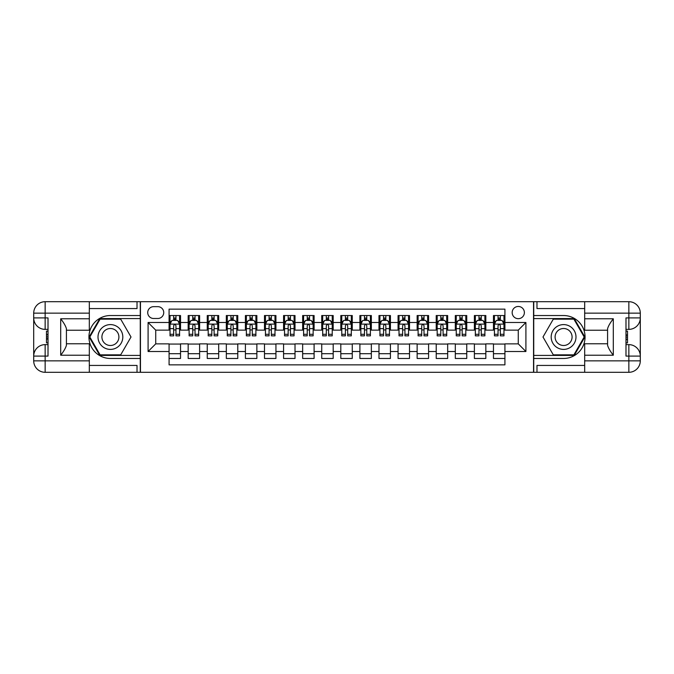 <?xml version="1.0" encoding="UTF-8"?>
<svg xmlns="http://www.w3.org/2000/svg" width="674" height="674" viewBox="0 0 674 674"><rect width="100%" height="100%" fill="white"/><g stroke="black" fill="none" stroke-linecap="round" stroke-linejoin="round"><path stroke-width="1.01" d="M518.272 306.468A6.108 6.108 0 0 0 512.164 312.576A6.108 6.108 0 0 0 518.272 318.684A6.108 6.108 0 0 0 524.38 312.576A6.108 6.108 0 0 0 518.272 306.468M89.322 365.434L137.024 365.434L137.024 372.301L584.678 372.301L584.678 360.851L628.85 360.851L628.85 356.083L625.986 356.083L625.986 317.917L628.85 317.917L628.85 313.149L584.678 313.149L584.678 318.777L613.298 318.777L613.298 355.223C610.248 351.306 608.336 347.995 607.577 345.307L607.577 328.693C608.336 326.005 610.248 322.694 613.298 318.777M504.919 315.533L493.469 315.533L493.469 322.501L485.836 322.501L485.836 330.134L493.469 330.134L493.469 322.501M485.836 322.501L485.836 315.533L474.386 315.533L474.386 322.501L466.753 322.501L466.753 330.134L474.386 330.134L474.386 322.501M466.753 322.501L466.753 315.533L455.304 315.533L455.304 322.501L447.671 322.501L447.671 330.134L455.304 330.134L455.304 322.501M447.671 322.501L447.671 315.533L436.221 315.533L436.221 322.501L428.588 322.501L428.588 330.134L436.221 330.134L436.221 322.501M428.588 322.501L428.588 315.533L417.139 315.533L417.139 322.501L409.506 322.501L409.506 330.134L417.139 330.134L417.139 322.501M409.506 322.501L409.506 315.533L398.064 315.533L398.064 322.501L390.431 322.501L390.431 330.134L398.064 330.134L398.064 322.501M390.431 322.501L390.431 315.533L378.982 315.533L378.982 322.501L371.349 322.501L371.349 330.134L378.982 330.134L378.982 322.501M371.349 322.501L371.349 315.533L359.899 315.533L359.899 322.501L352.266 322.501L352.266 330.134L359.899 330.134L359.899 322.501M352.266 322.501L352.266 315.533L340.817 315.533L340.817 322.501L333.183 322.501L333.183 330.134L340.817 330.134L340.817 322.501M333.183 322.501L333.183 315.533L321.734 315.533L321.734 322.501L314.101 322.501L314.101 330.134L321.734 330.134L321.734 322.501M314.101 322.501L314.101 315.533L302.651 315.533L302.651 322.501L295.018 322.501L295.018 330.134L302.651 330.134L302.651 322.501M295.018 322.501L295.018 315.533L283.569 315.533L283.569 322.501L275.936 322.501L275.936 330.134L283.569 330.134L283.569 322.501M275.936 322.501L275.936 315.533L264.494 315.533L264.494 322.501L256.861 322.501L256.861 330.134L264.494 330.134L264.494 322.501M256.861 322.501L256.861 315.533L245.412 315.533L245.412 322.501L237.779 322.501L237.779 330.134L245.412 330.134L245.412 322.501M237.779 322.501L237.779 315.533L226.329 315.533L226.329 322.501L218.696 322.501L218.696 330.134L226.329 330.134L226.329 322.501M218.696 322.501L218.696 315.533L207.247 315.533L207.247 322.501L199.614 322.501L199.614 330.134L207.247 330.134L207.247 322.501M199.614 322.501L199.614 315.533L188.164 315.533L188.164 330.134L180.531 330.134L180.531 315.533L169.081 315.533M169.081 358.467L180.531 358.467L180.531 343.866L188.164 343.866L188.164 358.467L199.614 358.467L199.614 343.866L207.247 343.866L207.247 351.499L199.614 351.499M207.247 351.499L207.247 358.467L218.696 358.467L218.696 343.866L226.329 343.866L226.329 351.499L218.696 351.499M226.329 351.499L226.329 358.467L237.779 358.467L237.779 343.866L245.412 343.866L245.412 351.499L237.779 351.499M245.412 351.499L245.412 358.467L256.861 358.467L256.861 343.866L264.494 343.866L264.494 351.499L256.861 351.499M264.494 351.499L264.494 358.467L275.936 358.467L275.936 343.866L283.569 343.866L283.569 351.499L275.936 351.499M283.569 351.499L283.569 358.467L295.018 358.467L295.018 343.866L302.651 343.866L302.651 351.499L295.018 351.499M302.651 351.499L302.651 358.467L314.101 358.467L314.101 343.866L321.734 343.866L321.734 351.499L314.101 351.499M321.734 351.499L321.734 358.467L333.183 358.467L333.183 343.866L340.817 343.866L340.817 351.499L333.183 351.499M340.817 351.499L340.817 358.467L352.266 358.467L352.266 343.866L359.899 343.866L359.899 351.499L352.266 351.499M359.899 351.499L359.899 358.467L371.349 358.467L371.349 343.866L378.982 343.866L378.982 351.499L371.349 351.499M378.982 351.499L378.982 358.467L390.431 358.467L390.431 343.866L398.064 343.866L398.064 351.499L390.431 351.499M398.064 351.499L398.064 358.467L409.506 358.467L409.506 343.866L417.139 343.866L417.139 351.499L409.506 351.499M417.139 351.499L417.139 358.467L428.588 358.467L428.588 343.866L436.221 343.866L436.221 351.499L428.588 351.499M436.221 351.499L436.221 358.467L447.671 358.467L447.671 343.866L455.304 343.866L455.304 351.499L447.671 351.499M455.304 351.499L455.304 358.467L466.753 358.467L466.753 343.866L474.386 343.866L474.386 351.499L466.753 351.499M474.386 351.499L474.386 358.467L485.836 358.467L485.836 343.866L493.469 343.866L493.469 351.499L485.836 351.499M153.63 318.49L157.826 318.49A5.914 5.914 0 0 0 163.74 312.576A5.914 5.914 0 0 0 157.826 306.662L153.63 306.662A5.914 5.914 0 0 0 147.716 312.576A5.914 5.914 0 0 0 153.63 318.49M584.678 308.566L536.976 308.566L536.976 301.699L533.538 301.699L533.538 372.301M533.538 301.699L89.322 301.699L89.322 313.149L45.15 313.149L45.15 317.917L48.014 317.917L48.014 356.083L45.15 356.083L45.15 360.851L89.322 360.851L89.322 355.223L60.702 355.223L60.702 318.777C63.752 322.694 65.664 326.005 66.423 328.693L66.423 345.307C65.664 347.995 63.752 351.306 60.702 355.223M140.462 372.301L140.462 301.699M504.919 322.501L504.919 309.139L169.081 309.139L169.081 330.134L155.728 330.134L155.728 343.866L169.081 343.866L169.081 364.861L504.919 364.861L504.919 343.866L518.272 343.866L518.272 330.134L504.919 330.134L504.919 322.501L525.905 322.501L525.905 351.499L504.919 351.499M169.081 351.499L148.095 351.499L148.095 322.501L169.081 322.501M493.469 351.499L493.469 358.467L504.919 358.467M169.081 320.302L170.033 320.302M173.665 320.302L175.956 320.302M179.579 320.302L180.531 320.302M169.081 329.94L170.033 329.94M173.665 329.94L175.956 329.94M179.579 329.94L180.531 329.94M169.081 344.06L180.531 344.06M169.081 353.698L180.531 353.698M188.164 329.94L189.116 329.94M192.747 329.94L195.03 329.94M198.662 329.94L199.614 329.94M188.164 320.302L189.116 320.302M192.747 320.302L195.03 320.302M198.662 320.302L199.614 320.302M188.164 344.06L199.614 344.06M188.164 353.698L199.614 353.698M207.247 344.06L218.696 344.06M207.247 353.698L218.696 353.698M207.247 320.302L208.199 320.302M211.821 320.302L214.113 320.302M217.744 320.302L218.696 320.302M207.247 329.94L208.199 329.94M211.821 329.94L214.113 329.94M217.744 329.94L218.696 329.94M226.329 344.06L237.779 344.06M226.329 353.698L237.779 353.698M226.329 320.302L227.281 320.302M230.904 320.302L233.196 320.302M236.818 320.302L237.779 320.302M226.329 329.94L227.281 329.94M230.904 329.94L233.196 329.94M236.818 329.94L237.779 329.94M245.412 344.06L256.861 344.06M245.412 353.698L256.861 353.698M245.412 320.302L246.364 320.302M249.987 320.302L252.278 320.302M255.901 320.302L256.861 320.302M245.412 329.94L246.364 329.94M249.987 329.94L252.278 329.94M255.901 329.94L256.861 329.94M264.494 344.06L275.936 344.06M264.494 353.698L275.936 353.698M264.494 320.302L265.446 320.302M269.069 320.302L271.361 320.302M274.984 320.302L275.936 320.302M264.494 329.94L265.446 329.94M269.069 329.94L271.361 329.94M274.984 329.94L275.936 329.94M283.569 344.06L295.018 344.06M283.569 353.698L295.018 353.698M283.569 320.302L284.529 320.302M288.152 320.302L290.443 320.302M294.066 320.302L295.018 320.302M283.569 329.94L284.529 329.94M288.152 329.94L290.443 329.94M294.066 329.94L295.018 329.94M302.651 344.06L314.101 344.06M302.651 353.698L314.101 353.698M302.651 320.302L303.603 320.302M307.234 320.302L309.526 320.302M313.149 320.302L314.101 320.302M302.651 329.94L303.603 329.94M307.234 329.94L309.526 329.94M313.149 329.94L314.101 329.94M321.734 344.06L333.183 344.06M321.734 353.698L333.183 353.698M321.734 320.302L322.686 320.302M326.317 320.302L328.6 320.302M332.231 320.302L333.183 320.302M321.734 329.94L322.686 329.94M326.317 329.94L328.6 329.94M332.231 329.94L333.183 329.94M340.817 344.06L352.266 344.06M340.817 353.698L352.266 353.698M340.817 320.302L341.769 320.302M345.4 320.302L347.683 320.302M351.314 320.302L352.266 320.302M340.817 329.94L341.769 329.94M345.4 329.94L347.683 329.94M351.314 329.94L352.266 329.94M359.899 344.06L371.349 344.06M359.899 353.698L371.349 353.698M359.899 320.302L360.851 320.302M364.474 320.302L366.766 320.302M370.397 320.302L371.349 320.302M359.899 329.94L360.851 329.94M364.474 329.94L366.766 329.94M370.397 329.94L371.349 329.94M378.982 344.06L390.431 344.06M378.982 353.698L390.431 353.698M378.982 320.302L379.934 320.302M383.557 320.302L385.848 320.302M389.471 320.302L390.431 320.302M378.982 329.94L379.934 329.94M383.557 329.94L385.848 329.94M389.471 329.94L390.431 329.94M398.064 344.06L409.506 344.06M398.064 353.698L409.506 353.698M398.064 320.302L399.016 320.302M402.639 320.302L404.931 320.302M408.554 320.302L409.506 320.302M398.064 329.94L399.016 329.94M402.639 329.94L404.931 329.94M408.554 329.94L409.506 329.94M417.139 344.06L428.588 344.06M417.139 353.698L428.588 353.698M417.139 320.302L418.099 320.302M421.722 320.302L424.013 320.302M427.636 320.302L428.588 320.302M417.139 329.94L418.099 329.94M421.722 329.94L424.013 329.94M427.636 329.94L428.588 329.94M436.221 344.06L447.671 344.06M436.221 353.698L447.671 353.698M436.221 320.302L437.182 320.302M440.804 320.302L443.096 320.302M446.719 320.302L447.671 320.302M436.221 329.94L437.182 329.94M440.804 329.94L443.096 329.94M446.719 329.94L447.671 329.94M455.304 344.06L466.753 344.06M455.304 353.698L466.753 353.698M455.304 320.302L456.256 320.302M459.887 320.302L462.179 320.302M465.801 320.302L466.753 320.302M455.304 329.94L456.256 329.94M459.887 329.94L462.179 329.94M465.801 329.94L466.753 329.94M474.386 344.06L485.836 344.06M474.386 353.698L485.836 353.698M474.386 320.302L475.339 320.302M478.97 320.302L481.253 320.302M484.884 320.302L485.836 320.302M474.386 329.94L475.339 329.94M478.97 329.94L481.253 329.94M484.884 329.94L485.836 329.94M493.469 344.06L504.919 344.06M493.469 353.698L504.919 353.698M493.469 320.302L494.421 320.302M498.044 320.302L500.335 320.302M503.967 320.302L504.919 320.302M493.469 329.94L494.421 329.94M498.044 329.94L500.335 329.94M503.967 329.94L504.919 329.94M155.728 330.134L148.095 322.501M155.728 343.866L148.095 351.499M525.905 322.501L518.272 330.134M525.905 351.499L518.272 343.866M175.956 318.01L173.665 318.01M179.579 334.304L175.956 334.304L175.956 335.854L179.579 335.854L179.579 324.219L177.666 320.403L171.946 320.403L170.033 324.219L170.033 335.854L173.665 335.854L173.665 334.304L170.033 334.304M170.033 324.219L170.033 315.533M179.579 324.219L179.579 315.533M173.665 320.403L173.665 315.533M175.956 315.533L175.956 320.403M175.956 334.304L175.956 325.643C175.189 324.177 174.423 324.177 173.665 325.643L173.665 334.304M116.61 326.258A12.402 12.402 0 0 0 99.668 330.799A12.402 12.402 0 0 0 104.209 347.742A12.402 12.402 0 0 0 121.152 343.201A12.402 12.402 0 0 0 116.61 326.258M114.656 329.645A8.492 8.492 0 0 0 103.055 332.754A8.492 8.492 0 0 0 106.163 344.355A8.492 8.492 0 0 0 117.765 341.246A8.492 8.492 0 0 0 114.656 329.645M120.705 354.844L100.106 354.844L89.811 337L100.106 319.156L120.705 319.156L131.009 337L120.705 354.844M569.791 326.258A12.402 12.402 0 0 0 552.849 330.799A12.402 12.402 0 0 0 557.39 347.742A12.402 12.402 0 0 0 574.332 343.201A12.402 12.402 0 0 0 569.791 326.258M567.837 329.645A8.492 8.492 0 0 0 556.235 332.754A8.492 8.492 0 0 0 559.344 344.355A8.492 8.492 0 0 0 570.945 341.246A8.492 8.492 0 0 0 567.837 329.645M573.894 354.844L553.295 354.844L542.991 337L553.295 319.156L573.894 319.156L584.189 337L573.894 354.844M140.268 301.699L140.268 315.533L110.41 315.533A21.467 21.467 0 0 0 88.943 337A21.467 21.467 0 0 0 110.41 358.467L140.268 358.467L140.268 372.301M60.702 318.777L89.322 318.777L89.322 313.149M89.322 318.777L89.322 330.226L66.423 330.226M89.322 360.851L89.322 372.301L45.15 372.301A11.45 11.45 0 0 1 33.7 360.851L33.7 313.149A11.45 11.45 0 0 1 45.15 301.699L89.322 301.699M140.268 315.533L140.268 318.583L99.777 318.583L89.145 337L99.777 355.417L140.268 355.417L140.268 318.583M140.268 355.417L140.268 358.467M66.423 343.774L89.322 343.774L89.322 355.223M137.024 372.301L89.322 372.301M33.7 356.083A11.45 11.45 0 0 1 45.15 344.633A11.45 11.45 0 0 0 33.7 356.083L45.15 356.083L45.15 344.633L48.014 344.633M48.014 329.367L45.15 329.367L45.15 317.917L33.7 317.917A11.45 11.45 0 0 0 45.15 329.367A11.45 11.45 0 0 1 33.7 317.917M137.024 301.699L137.024 308.566L89.322 308.566M48.014 331.128L46.481 331.128L46.481 338.685L48.014 338.685M46.481 336.907L48.014 336.907M46.481 334.801L48.014 334.801M46.481 334.456L48.014 334.456M46.481 338.685L46.481 342.872L48.014 342.872M46.481 339.056L48.014 339.056M533.732 372.301L533.732 358.467L563.59 358.467A21.467 21.467 0 0 0 585.057 337A21.467 21.467 0 0 0 563.59 315.533L533.732 315.533L533.732 301.699M613.298 355.223L584.678 355.223L584.678 360.851M584.678 355.223L584.678 343.774L607.577 343.774M584.678 313.149L584.678 301.699L628.85 301.699A11.45 11.45 0 0 1 640.3 313.149L640.3 360.851A11.45 11.45 0 0 1 628.85 372.301L584.678 372.301M533.732 358.467L533.732 355.417L574.223 355.417L584.855 337L574.223 318.583L533.732 318.583L533.732 355.417M533.732 318.583L533.732 315.533M607.577 330.226L584.678 330.226L584.678 318.777M536.976 301.699L584.678 301.699M640.3 317.917A11.45 11.45 0 0 1 628.85 329.367A11.45 11.45 0 0 0 640.3 317.917L628.85 317.917L628.85 329.367L625.986 329.367M625.986 344.633L628.85 344.633L628.85 356.083L640.3 356.083A11.45 11.45 0 0 0 628.85 344.633A11.45 11.45 0 0 1 640.3 356.083M536.976 372.301L536.976 365.434L584.678 365.434M625.986 342.872L627.519 342.872L627.519 335.315L625.986 335.315M627.519 337.093L625.986 337.093M627.519 339.199L625.986 339.199M627.519 339.544L625.986 339.544M627.519 335.315L627.519 331.128L625.986 331.128M627.519 334.944L625.986 334.944M195.03 318.01L192.747 318.01M198.662 334.304L195.03 334.304L195.03 335.854L198.662 335.854L198.662 324.219L196.749 320.403L191.028 320.403L189.116 324.219L189.116 335.854L192.747 335.854L192.747 334.304L189.116 334.304M189.116 324.219L189.116 315.533M198.662 324.219L198.662 315.533M192.747 320.403L192.747 315.533M195.03 315.533L195.03 320.403M195.03 334.304L195.03 325.643C194.272 324.177 193.505 324.177 192.747 325.643L192.747 334.304M214.113 318.01L211.821 318.01M217.744 334.304L214.113 334.304L214.113 335.854L217.744 335.854L217.744 324.219L215.832 320.403L210.111 320.403L208.199 324.219L208.199 335.854L211.821 335.854L211.821 334.304L208.199 334.304M208.199 324.219L208.199 315.533M217.744 324.219L217.744 315.533M211.821 320.403L211.821 315.533M214.113 315.533L214.113 320.403M214.113 334.304L214.113 325.643C213.355 324.177 212.588 324.177 211.821 325.643L211.821 334.304M233.196 318.01L230.904 318.01M236.818 334.304L233.196 334.304L233.196 335.854L236.818 335.854L236.818 324.219L234.914 320.403L229.194 320.403L227.281 324.219L227.281 335.854L230.904 335.854L230.904 334.304L227.281 334.304M227.281 324.219L227.281 315.533M236.818 324.219L236.818 315.533M230.904 320.403L230.904 315.533M233.196 315.533L233.196 320.403M233.196 334.304L233.196 325.643C232.437 324.177 231.671 324.177 230.904 325.643L230.904 334.304M252.278 318.01L249.987 318.01M255.901 334.304L252.278 334.304L252.278 335.854L255.901 335.854L255.901 324.219L253.997 320.403L248.268 320.403L246.364 324.219L246.364 335.854L249.987 335.854L249.987 334.304L246.364 334.304M246.364 324.219L246.364 315.533M255.901 324.219L255.901 315.533M249.987 320.403L249.987 315.533M252.278 315.533L252.278 320.403M252.278 334.304L252.278 325.643C251.52 324.177 250.753 324.177 249.987 325.643L249.987 334.304M271.361 318.01L269.069 318.01M274.984 334.304L271.361 334.304L271.361 335.854L274.984 335.854L274.984 324.219L273.08 320.403L267.351 320.403L265.446 324.219L265.446 335.854L269.069 335.854L269.069 334.304L265.446 334.304M265.446 324.219L265.446 315.533M274.984 324.219L274.984 315.533M269.069 320.403L269.069 315.533M271.361 315.533L271.361 320.403M271.361 334.304L271.361 325.643C270.594 324.177 269.836 324.177 269.069 325.643L269.069 334.304M290.443 318.01L288.152 318.01M294.066 334.304L290.443 334.304L290.443 335.854L294.066 335.854L294.066 324.219L292.162 320.403L286.433 320.403L284.529 324.219L284.529 335.854L288.152 335.854L288.152 334.304L284.529 334.304M284.529 324.219L284.529 315.533M294.066 324.219L294.066 315.533M288.152 320.403L288.152 315.533M290.443 315.533L290.443 320.403M290.443 334.304L290.443 325.643C289.677 324.177 288.919 324.177 288.152 325.643L288.152 334.304M309.526 318.01L307.234 318.01M313.149 334.304L309.526 334.304L309.526 335.854L313.149 335.854L313.149 324.219L311.236 320.403L305.516 320.403L303.603 324.219L303.603 335.854L307.234 335.854L307.234 334.304L303.603 334.304M303.603 324.219L303.603 315.533M313.149 324.219L313.149 315.533M307.234 320.403L307.234 315.533M309.526 315.533L309.526 320.403M309.526 334.304L309.526 325.643C308.759 324.177 308.001 324.177 307.234 325.643L307.234 334.304M328.6 318.01L326.317 318.01M332.231 334.304L328.6 334.304L328.6 335.854L332.231 335.854L332.231 324.219L330.319 320.403L324.598 320.403L322.686 324.219L322.686 335.854L326.317 335.854L326.317 334.304L322.686 334.304M322.686 324.219L322.686 315.533M332.231 324.219L332.231 315.533M326.317 320.403L326.317 315.533M328.6 315.533L328.6 320.403M328.6 334.304L328.6 325.643C327.842 324.177 327.075 324.177 326.317 325.643L326.317 334.304M347.683 318.01L345.4 318.01M351.314 334.304L347.683 334.304L347.683 335.854L351.314 335.854L351.314 324.219L349.402 320.403L343.681 320.403L341.769 324.219L341.769 335.854L345.4 335.854L345.4 334.304L341.769 334.304M341.769 324.219L341.769 315.533M351.314 324.219L351.314 315.533M345.4 320.403L345.4 315.533M347.683 315.533L347.683 320.403M347.683 334.304L347.683 325.643C346.925 324.177 346.158 324.177 345.4 325.643L345.4 334.304M366.766 318.01L364.474 318.01M370.397 334.304L366.766 334.304L366.766 335.854L370.397 335.854L370.397 324.219L368.484 320.403L362.764 320.403L360.851 324.219L360.851 335.854L364.474 335.854L364.474 334.304L360.851 334.304M360.851 324.219L360.851 315.533M370.397 324.219L370.397 315.533M364.474 320.403L364.474 315.533M366.766 315.533L366.766 320.403M366.766 334.304L366.766 325.643C366.007 324.177 365.241 324.177 364.474 325.643L364.474 334.304M385.848 318.01L383.557 318.01M389.471 334.304L385.848 334.304L385.848 335.854L389.471 335.854L389.471 324.219L387.567 320.403L381.838 320.403L379.934 324.219L379.934 335.854L383.557 335.854L383.557 334.304L379.934 334.304M379.934 324.219L379.934 315.533M389.471 324.219L389.471 315.533M383.557 320.403L383.557 315.533M385.848 315.533L385.848 320.403M385.848 334.304L385.848 325.643C385.09 324.177 384.323 324.177 383.557 325.643L383.557 334.304M404.931 318.01L402.639 318.01M408.554 334.304L404.931 334.304L404.931 335.854L408.554 335.854L408.554 324.219L406.649 320.403L400.92 320.403L399.016 324.219L399.016 335.854L402.639 335.854L402.639 334.304L399.016 334.304M399.016 324.219L399.016 315.533M408.554 324.219L408.554 315.533M402.639 320.403L402.639 315.533M404.931 315.533L404.931 320.403M404.931 334.304L404.931 325.643C404.164 324.177 403.406 324.177 402.639 325.643L402.639 334.304M424.013 318.01L421.722 318.01M427.636 334.304L424.013 334.304L424.013 335.854L427.636 335.854L427.636 324.219L425.732 320.403L420.003 320.403L418.099 324.219L418.099 335.854L421.722 335.854L421.722 334.304L418.099 334.304M418.099 324.219L418.099 315.533M427.636 324.219L427.636 315.533M421.722 320.403L421.722 315.533M424.013 315.533L424.013 320.403M424.013 334.304L424.013 325.643C423.247 324.177 422.488 324.177 421.722 325.643L421.722 334.304M443.096 318.01L440.804 318.01M446.719 334.304L443.096 334.304L443.096 335.854L446.719 335.854L446.719 324.219L444.806 320.403L439.086 320.403L437.182 324.219L437.182 335.854L440.804 335.854L440.804 334.304L437.182 334.304M437.182 324.219L437.182 315.533M446.719 324.219L446.719 315.533M440.804 320.403L440.804 315.533M443.096 315.533L443.096 320.403M443.096 334.304L443.096 325.643C442.329 324.177 441.571 324.177 440.804 325.643L440.804 334.304M462.179 318.01L459.887 318.01M465.801 334.304L462.179 334.304L462.179 335.854L465.801 335.854L465.801 324.219L463.889 320.403L458.168 320.403L456.256 324.219L456.256 335.854L459.887 335.854L459.887 334.304L456.256 334.304M456.256 324.219L456.256 315.533M465.801 324.219L465.801 315.533M459.887 320.403L459.887 315.533M462.179 315.533L462.179 320.403M462.179 334.304L462.179 325.643C461.412 324.177 460.645 324.177 459.887 325.643L459.887 334.304M481.253 318.01L478.97 318.01M484.884 334.304L481.253 334.304L481.253 335.854L484.884 335.854L484.884 324.219L482.972 320.403L477.251 320.403L475.339 324.219L475.339 335.854L478.97 335.854L478.97 334.304L475.339 334.304M475.339 324.219L475.339 315.533M484.884 324.219L484.884 315.533M478.97 320.403L478.97 315.533M481.253 315.533L481.253 320.403M481.253 334.304L481.253 325.643C480.495 324.177 479.728 324.177 478.97 325.643L478.97 334.304M500.335 318.01L498.044 318.01M503.967 334.304L500.335 334.304L500.335 335.854L503.967 335.854L503.967 324.219L502.054 320.403L496.334 320.403L494.421 324.219L494.421 335.854L498.044 335.854L498.044 334.304L494.421 334.304M494.421 324.219L494.421 315.533M503.967 324.219L503.967 315.533M498.044 320.403L498.044 315.533M500.335 315.533L500.335 320.403M500.335 334.304L500.335 325.643C499.577 324.177 498.811 324.177 498.044 325.643L498.044 334.304M188.164 351.499L180.531 351.499M188.164 322.501L180.531 322.501M179.528 324.118L170.084 324.118M170.033 321.447L171.423 321.447M178.197 321.447L179.579 321.447M173.665 328.634L170.033 328.634M179.579 328.634L175.956 328.634M175.956 319.232L173.665 319.232M45.15 301.699A11.45 11.45 0 0 0 33.7 313.149L45.15 313.149L45.15 301.699M45.15 372.301L45.15 360.851L33.7 360.851A11.45 11.45 0 0 0 45.15 372.301M628.85 372.301A11.45 11.45 0 0 0 640.3 360.851L628.85 360.851L628.85 372.301M628.85 301.699L628.85 313.149L640.3 313.149A11.45 11.45 0 0 0 628.85 301.699M198.611 324.118L189.167 324.118M189.116 321.447L190.498 321.447M197.28 321.447L198.662 321.447M192.747 328.634L189.116 328.634M198.662 328.634L195.03 328.634M195.03 319.232L192.747 319.232M217.694 324.118L208.249 324.118M208.199 321.447L209.58 321.447M216.354 321.447L217.744 321.447M211.821 328.634L208.199 328.634M217.744 328.634L214.113 328.634M214.113 319.232L211.821 319.232M236.776 324.118L227.332 324.118M227.281 321.447L228.663 321.447M235.437 321.447L236.818 321.447M230.904 328.634L227.281 328.634M236.818 328.634L233.196 328.634M233.196 319.232L230.904 319.232M255.859 324.118L246.414 324.118M246.364 321.447L247.746 321.447M254.519 321.447L255.901 321.447M249.987 328.634L246.364 328.634M255.901 328.634L252.278 328.634M252.278 319.232L249.987 319.232M274.941 324.118L265.489 324.118M265.446 321.447L266.828 321.447M273.602 321.447L274.984 321.447M269.069 328.634L265.446 328.634M274.984 328.634L271.361 328.634M271.361 319.232L269.069 319.232M294.016 324.118L284.571 324.118M284.529 321.447L285.911 321.447M292.685 321.447L294.066 321.447M288.152 328.634L284.529 328.634M294.066 328.634L290.443 328.634M290.443 319.232L288.152 319.232M313.098 324.118L303.654 324.118M303.603 321.447L304.993 321.447M311.767 321.447L313.149 321.447M307.234 328.634L303.603 328.634M313.149 328.634L309.526 328.634M309.526 319.232L307.234 319.232M332.181 324.118L322.736 324.118M322.686 321.447L324.076 321.447M330.85 321.447L332.231 321.447M326.317 328.634L322.686 328.634M332.231 328.634L328.6 328.634M328.6 319.232L326.317 319.232M351.264 324.118L341.819 324.118M341.769 321.447L343.15 321.447M349.924 321.447L351.314 321.447M345.4 328.634L341.769 328.634M351.314 328.634L347.683 328.634M347.683 319.232L345.4 319.232M370.346 324.118L360.902 324.118M360.851 321.447L362.233 321.447M369.007 321.447L370.397 321.447M364.474 328.634L360.851 328.634M370.397 328.634L366.766 328.634M366.766 319.232L364.474 319.232M389.429 324.118L379.984 324.118M379.934 321.447L381.316 321.447M388.089 321.447L389.471 321.447M383.557 328.634L379.934 328.634M389.471 328.634L385.848 328.634M385.848 319.232L383.557 319.232M408.511 324.118L399.059 324.118M399.016 321.447L400.398 321.447M407.172 321.447L408.554 321.447M402.639 328.634L399.016 328.634M408.554 328.634L404.931 328.634M404.931 319.232L402.639 319.232M427.586 324.118L418.141 324.118M418.099 321.447L419.481 321.447M426.254 321.447L427.636 321.447M421.722 328.634L418.099 328.634M427.636 328.634L424.013 328.634M424.013 319.232L421.722 319.232M446.668 324.118L437.224 324.118M437.182 321.447L438.563 321.447M445.337 321.447L446.719 321.447M440.804 328.634L437.182 328.634M446.719 328.634L443.096 328.634M443.096 319.232L440.804 319.232M465.751 324.118L456.306 324.118M456.256 321.447L457.646 321.447M464.42 321.447L465.801 321.447M459.887 328.634L456.256 328.634M465.801 328.634L462.179 328.634M462.179 319.232L459.887 319.232M484.833 324.118L475.389 324.118M475.339 321.447L476.72 321.447M483.502 321.447L484.884 321.447M478.97 328.634L475.339 328.634M484.884 328.634L481.253 328.634M481.253 319.232L478.97 319.232M503.916 324.118L494.472 324.118M494.421 321.447L495.803 321.447M502.577 321.447L503.967 321.447M498.044 328.634L494.421 328.634M503.967 328.634L500.335 328.634M500.335 319.232L498.044 319.232"/></g></svg>

